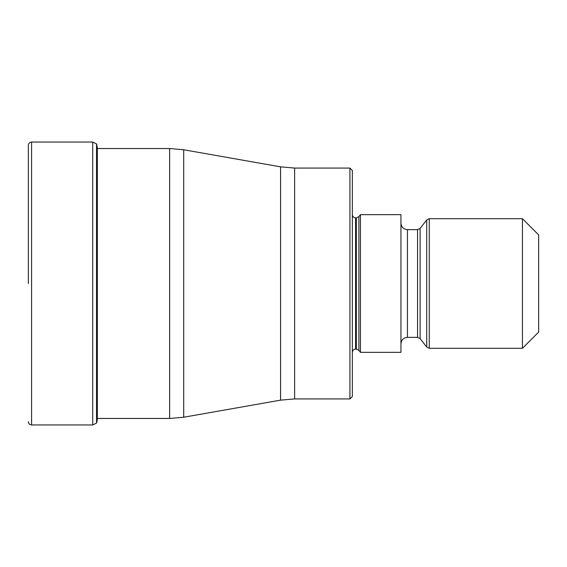 <?xml version="1.0" encoding="UTF-8"?>
<svg xmlns="http://www.w3.org/2000/svg" width="567" height="567" viewBox="0 0 567 567"><rect width="100%" height="100%" fill="white"/><g stroke="black" fill="none" stroke-linecap="round" stroke-linejoin="round"><path stroke-width="0.85" d="M28.35 283.5L28.35 145.294L28.35 283.5M96.744 144.188L96.546 423.067L96.546 143.933L97.503 148.533M349.917 168.073L352.348 170.504L352.348 396.496L349.917 398.927L349.917 168.073L294.634 168.073L294.634 398.927L280.573 400.153L280.573 166.847L183.708 149.766L183.708 417.234L280.573 400.153M360.449 283.5L360.449 352.348L400.947 352.348L400.947 214.652L360.449 214.652L360.449 283.5M522.448 348.301L522.448 218.699L538.65 234.901L538.65 332.099L522.448 348.301L429.262 348.301L426.71 347.054L426.71 219.946L429.262 218.699L429.262 348.301M96.546 423.067L92.712 424.945L92.712 142.055L31.589 142.055L31.589 424.945C29.64 424.775 28.563 423.691 28.35 421.706M96.744 422.812L97.34 419.438L97.34 147.562M97.34 418.467L169.639 418.467L169.639 148.533L97.34 148.533M352.348 214.652C352.561 216.637 353.638 217.714 355.587 217.891L355.587 349.109C353.638 349.286 352.561 350.363 352.348 352.348M355.587 349.109L356.338 349.109L356.338 217.891L355.587 217.891M356.338 217.891L358.89 216.644L358.89 350.356L360.449 352.348M400.947 223.157C401.337 227.091 403.491 229.252 407.432 229.635L407.432 337.365C403.491 337.748 401.337 339.909 400.947 343.843M407.432 337.365L417.553 337.365L417.553 229.635L407.432 229.635M417.553 229.635L420.112 228.388L420.112 338.612L426.71 347.054M31.589 142.055C29.64 142.225 28.563 143.309 28.35 145.294M92.712 424.945L31.589 424.945M92.712 142.055L96.546 143.933M169.639 148.533L183.708 149.766M169.639 418.467L183.708 417.234M349.917 398.927L294.634 398.927M356.338 349.109L358.89 350.356M358.89 216.644L360.449 214.652M417.553 337.365L420.112 338.612M420.112 228.388L426.71 219.946M429.262 218.699L522.448 218.699M294.634 168.073L280.573 166.847"/></g></svg>
